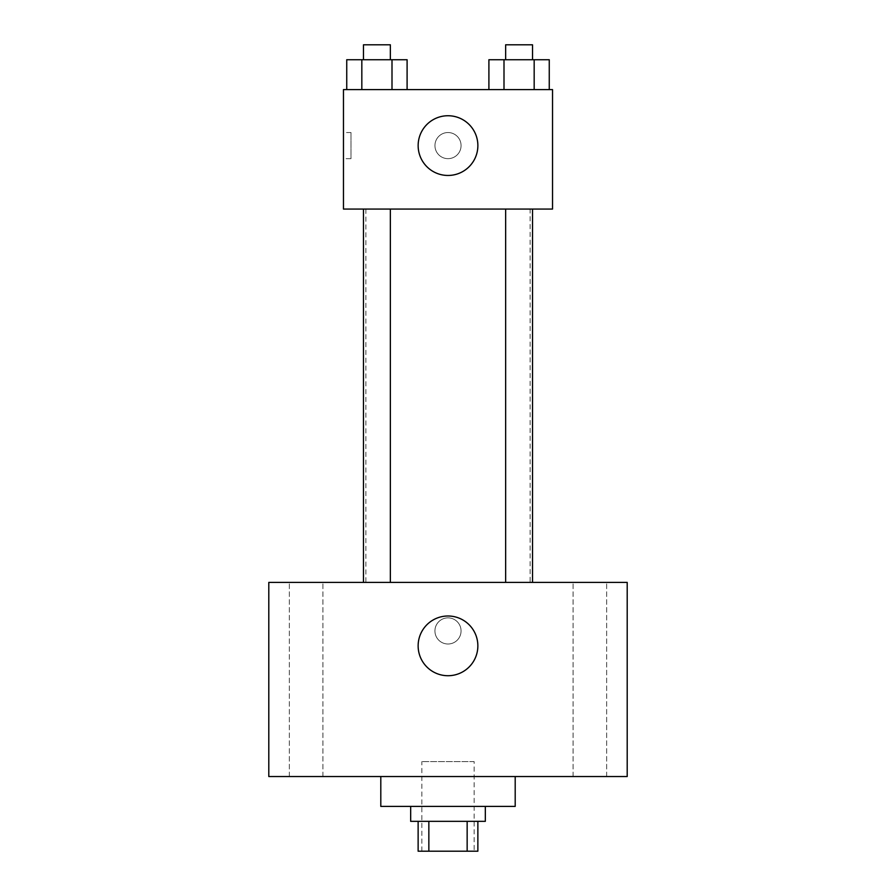 <?xml version="1.0" encoding="UTF-8"?>
<svg xmlns="http://www.w3.org/2000/svg" width="896" height="896" viewBox="0 0 896 896"><rect width="100%" height="100%" fill="white"/><g stroke="black" fill="none" stroke-linecap="round" stroke-linejoin="round"><path stroke-width="0.67" stroke-dasharray="4.48 3.36" d="M474.13 761.6L421.87 761.6L474.13 761.6L474.13 851.2L421.87 851.2L474.13 851.2M428.848 851.2L418.13 851.2L418.13 821.33L428.848 821.33L428.848 851.2L477.87 851.2L477.87 821.33L467.152 821.33L467.152 851.2M428.848 821.33L418.13 821.33M467.152 821.33L477.87 821.33M410.67 821.33L485.33 821.33M448 806.4L410.67 806.4L448 806.4M515.2 806.4L380.8 806.4M515.2 776.53L380.8 776.53L515.2 776.53M306.13 776.53L322.918 776.53L306.13 776.53M589.87 776.53L573.082 776.53L589.87 776.53M268.8 776.53L627.2 776.53L627.2 582.4L268.8 582.4L268.8 776.53M306.13 582.4L322.918 582.4L306.13 582.4M589.87 582.4L573.082 582.4L589.87 582.4M448 616A29.87 29.87 0 0 1 473.861 660.8A29.87 29.87 0 0 1 422.139 660.8A29.87 29.87 0 0 1 448 616M434.93 630.93A13.07 13.07 0 0 1 454.53 619.618A13.07 13.07 0 0 1 454.53 642.253A13.07 13.07 0 0 1 434.93 630.93A13.07 13.07 0 0 1 454.53 619.618A13.07 13.07 0 0 1 454.53 642.253A13.07 13.07 0 0 1 434.93 630.93M627.2 617.87L627.189 644L627.2 617.87M268.8 644L268.811 617.87L268.8 644M376.914 582.4L390.354 582.4L376.914 582.4M519.086 582.4L532.526 582.4L519.086 582.4M390.354 582.4L363.474 582.4L390.354 582.4L390.354 209.07L363.474 209.07L390.354 209.07M530.13 582.4L365.87 582.4L530.13 582.4L530.13 209.07L365.87 209.07L530.13 209.07M505.646 209.07L532.526 209.07L505.646 209.07L532.526 209.07L505.646 209.07L505.646 582.4M532.526 209.07L532.526 582.4M343.47 209.07L552.53 209.07L552.53 89.6L343.47 89.6L343.47 209.07M461.07 145.6A13.07 13.07 0 0 0 441.47 134.288A13.07 13.07 0 0 0 441.47 156.912A13.07 13.07 0 0 0 461.07 145.6A13.07 13.07 0 0 0 441.47 134.288A13.07 13.07 0 0 0 441.47 156.912A13.07 13.07 0 0 0 461.07 145.6M346.741 89.6L346.741 59.73L361.827 59.73L361.827 89.6L346.741 89.6L407.098 89.6L346.741 89.6L407.098 89.6L346.741 89.6L407.098 89.6L346.741 89.6L361.827 89.6L361.827 59.73L407.098 59.73L392 59.73L392 89.6L392 59.73L346.741 59.73L407.098 59.73L407.098 89.6M488.902 89.6L488.902 59.73L504 59.73L504 89.6L488.902 89.6L549.259 89.6L488.902 89.6L549.259 89.6L488.902 89.6L549.259 89.6L488.902 89.6L504 89.6L504 59.73L549.259 59.73L534.173 59.73L534.173 89.6L534.173 59.73L488.902 59.73L549.259 59.73L549.259 89.6M343.47 158.67L343.47 132.53L343.47 158.67L350.997 158.67L350.997 132.53L350.997 158.67M552.53 132.53L552.53 158.67L552.518 132.53M477.87 145.6A29.87 29.87 0 0 1 433.07 171.461A29.87 29.87 0 0 1 433.07 119.739A29.87 29.87 0 0 1 477.87 145.6M532.526 59.73L505.646 59.73L532.526 59.73L505.646 59.73L532.526 59.73L532.526 44.8L505.646 44.8L532.526 44.8L505.646 44.8L505.646 59.73M390.354 59.73L363.474 59.73L390.354 59.73L363.474 59.73L390.354 59.73L390.354 44.8L363.474 44.8L390.354 44.8L363.474 44.8L363.474 59.73M534.173 59.73L534.173 89.6M504 59.73L504 89.6M392 59.73L392 89.6M361.827 59.73L361.827 89.6M421.87 851.2L421.87 761.6M322.918 776.53L322.918 582.4L322.918 776.53M289.352 776.53L289.352 582.4L289.352 776.53M606.648 776.53L606.648 582.4L606.648 776.53M573.082 776.53L573.082 582.4L573.082 776.53M365.87 209.07L365.87 582.4M363.474 209.07L363.474 582.4M350.997 132.53L343.47 132.53"/><path stroke-width="1.34" d="M467.152 821.33L467.152 851.2L418.13 851.2L418.13 821.33M467.152 851.2L477.87 851.2L477.87 821.33M485.33 806.4L485.33 821.33L410.67 821.33L410.67 806.4M428.848 821.33L428.848 851.2M380.8 776.53L380.8 806.4L515.2 806.4L515.2 776.53M627.2 776.53L268.8 776.53L268.8 582.4L627.2 582.4L627.2 776.53M448 616A29.87 29.87 0 0 1 473.861 660.8A29.87 29.87 0 0 1 422.139 660.8A29.87 29.87 0 0 1 448 616M505.646 582.4L505.646 209.07M390.354 209.07L390.354 582.4M552.53 209.07L343.47 209.07L343.47 89.6L552.53 89.6L552.53 209.07M477.87 145.6A29.87 29.87 0 0 1 433.07 171.461A29.87 29.87 0 0 1 433.07 119.739A29.87 29.87 0 0 1 477.87 145.6M549.259 89.6L549.259 59.73L488.902 59.73L488.902 89.6M534.173 59.73L534.173 89.6M504 59.73L504 89.6M505.646 59.73L505.646 44.8L532.526 44.8L532.526 59.73M407.098 89.6L407.098 59.73L346.741 59.73L346.741 89.6M392 59.73L392 89.6M361.827 59.73L361.827 89.6M363.474 59.73L363.474 44.8L390.354 44.8L390.354 59.73M532.526 582.4L532.526 209.07M363.474 209.07L363.474 582.4"/></g></svg>
